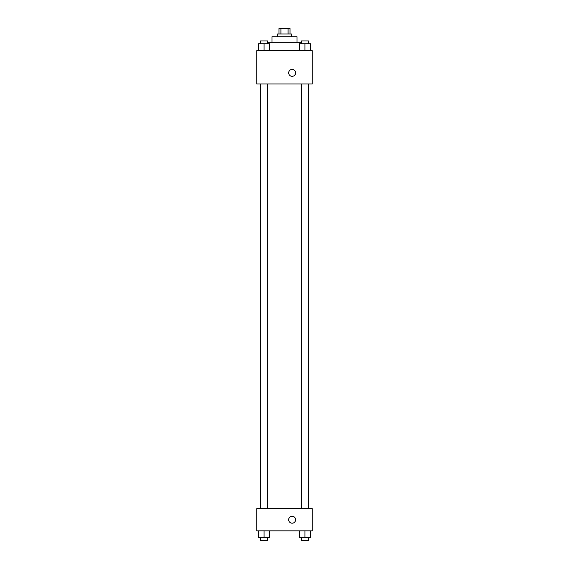 <?xml version="1.0" encoding="UTF-8"?>
<svg xmlns="http://www.w3.org/2000/svg" width="569" height="569" viewBox="0 0 569 569"><rect width="100%" height="100%" fill="white"/><g stroke="black" fill="none" stroke-linecap="round" stroke-linejoin="round"><path stroke-width="0.85" d="M280.937 33.998L280.937 28.45L278.952 28.45L278.952 33.998M280.937 28.45L290.048 28.45L290.048 33.998M288.063 33.998L288.063 28.45M277.558 36.779L277.558 33.998L291.442 33.998L291.442 36.779M272.01 42.326L272.01 36.779L296.99 36.779L296.99 42.326M267.544 42.326L301.456 42.326M256.747 50.655L312.253 50.655L312.253 83.963L256.747 83.963L256.747 50.655M288.668 72.86A3.471 3.471 0 0 1 293.867 69.852A3.471 3.471 0 0 1 293.867 75.862A3.471 3.471 0 0 1 288.668 72.86M256.747 508.629L312.253 508.629L312.253 530.834L256.747 530.834L256.747 508.629M292.132 523.203A3.471 3.471 0 0 1 289.13 517.996A3.471 3.471 0 0 1 295.14 517.996A3.471 3.471 0 0 1 292.132 523.203M299.379 530.834L299.379 537.776L310.482 537.776L310.482 530.834L310.482 537.776M304.927 537.776L304.927 530.834M308.398 537.776L308.398 540.55L301.456 540.55L301.456 537.776M258.518 530.834L258.518 537.776L269.621 537.776L269.621 530.834L269.621 537.776M264.073 537.776L264.073 530.834M267.544 537.776L267.544 540.55L260.602 540.55L260.602 537.776M299.379 50.655L299.379 43.713L310.482 43.713L310.482 50.655L310.482 43.713M304.927 50.655L304.927 43.713M308.398 43.713L308.398 40.94L301.456 40.94L301.456 43.713M258.518 50.655L258.518 43.713L269.621 43.713L269.621 50.655L269.621 43.713M264.073 50.655L264.073 43.713M267.544 43.713L267.544 40.94L260.602 40.94L260.602 43.713M308.818 508.629L308.818 83.963M260.182 508.629L260.182 83.963M301.456 83.963L301.456 508.629M308.398 83.963L308.398 508.629M267.544 508.629L267.544 83.963M260.602 508.629L260.602 83.963"/></g></svg>
